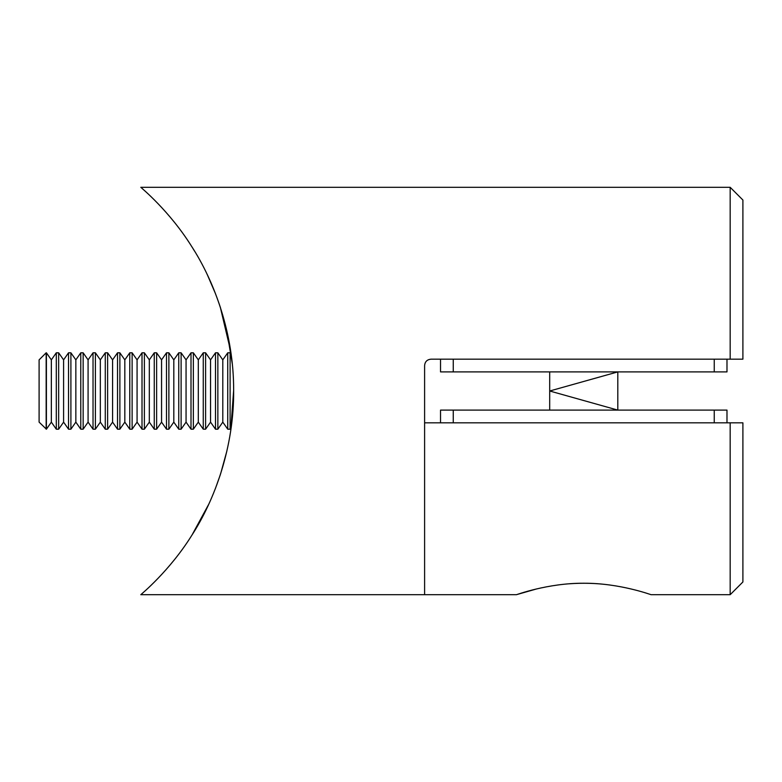 <?xml version="1.0" encoding="UTF-8"?>
<svg xmlns="http://www.w3.org/2000/svg" width="782" height="782" viewBox="0 0 782 782"><rect width="100%" height="100%" fill="white"/><g stroke="black" fill="none" stroke-linecap="round" stroke-linejoin="round"><path stroke-width="1.17" d="M730.173 359.173L730.173 187.299L742.9 200.026L742.9 359.173L430.98 359.173C427.099 359.564 424.978 361.685 424.606 365.536L424.606 594.701L424.606 422.827L742.9 422.827L742.9 581.974L730.173 594.701L730.173 422.827M192.196 247.288C169.802 211.091 141.004 187.602 140.799 187.299L730.173 187.299M140.799 187.299C140.877 187.485 169.059 210.466 191.316 245.89C214.366 281.256 233.847 333.777 233.642 390.316C234.18 446.845 214.708 500.118 191.698 535.504C169.391 571.271 140.926 594.467 140.799 594.701C140.965 594.447 169.694 570.987 192.049 534.947M192.098 534.878L208.706 504.312M220.592 473.882L226.897 450.95M230.69 351.186L220.319 307.248M215.451 293.612L207.572 275.284M188.149 241.042L188.618 241.746M192.44 247.679L194.669 251.296M206.966 274.003C211.756 283.758 216.301 295.117 220.592 308.088M226.8 330.61L232.244 363.601M233.642 390.413L230.719 430.569M220.377 474.557L215.421 488.486M213.945 289.79L211.14 283.113M453.257 359.173L453.257 371.9L714.249 371.9L714.249 359.173M453.257 371.9L440.53 371.9L440.53 359.173M726.986 359.173L726.986 371.9L714.249 371.9M440.53 422.827L440.53 410.1L453.257 410.1L453.257 422.827M714.249 422.827L714.249 410.1L453.257 410.1M714.249 410.1L726.986 410.1L726.986 422.827M609.549 584.965C596.343 583.167 582.737 582.786 568.729 583.822M536.286 589.012L516.384 594.701C515.7 595.102 547.459 583.02 583.753 583.235C620.009 583.02 651.856 595.102 651.132 594.701L730.173 594.701M231.13 354.266L230.104 352.809L230.104 429.191L231.13 427.725M222.802 359.867L217.855 352.809L217.855 429.191L222.802 422.133L222.802 359.867L227.738 352.809L227.738 429.191L230.104 429.191M210.554 359.867L205.607 352.809L205.607 429.191L210.554 422.133L210.554 359.867L215.49 352.809L215.49 429.191L217.855 429.191M198.305 359.867L193.359 352.809L193.359 429.191L198.305 422.133L198.305 359.867L203.252 352.809L203.252 429.191L205.607 429.191M186.057 359.867L181.111 352.809L181.111 429.191L186.057 422.133L186.057 359.867L191.004 352.809L191.004 429.191L193.359 429.191M173.809 359.867L168.873 352.809L168.873 429.191L173.809 422.133L173.809 359.867L178.755 352.809L178.755 429.191L181.111 429.191M161.561 359.867L156.625 352.809L156.625 429.191L161.561 422.133L161.561 359.867L166.507 352.809L166.507 429.191L168.873 429.191M149.323 359.867L144.377 352.809L144.377 429.191L149.323 422.133L149.323 359.867L154.259 352.809L154.259 429.191L156.625 429.191M137.075 359.867L132.129 352.809L132.129 429.191L137.075 422.133L137.075 359.867L142.011 352.809L142.011 429.191L144.377 429.191M124.827 359.867L119.881 352.809L119.881 429.191L124.827 422.133L124.827 359.867L129.773 352.809L129.773 429.191L132.129 429.191M112.579 359.867L107.633 352.809L107.633 429.191L112.579 422.133L112.579 359.867L117.525 352.809L117.525 429.191L119.881 429.191M100.331 359.867L95.394 352.809L95.394 429.191L100.331 422.133L100.331 359.867L105.277 352.809L105.277 429.191L107.633 429.191M88.083 359.867L83.146 352.809L83.146 429.191L88.083 422.133L88.083 359.867L93.029 352.809L93.029 429.191L95.394 429.191M75.844 359.867L70.898 352.809L70.898 429.191L75.844 422.133L75.844 359.867L80.781 352.809L80.781 429.191L83.146 429.191M63.596 359.867L58.65 352.809L58.65 429.191L63.596 422.133L63.596 359.867L68.533 352.809L68.533 429.191L70.898 429.191M51.348 359.867L46.402 352.809L46.402 429.191L51.348 422.133L51.348 359.867L56.294 352.809L56.294 429.191L58.65 429.191M46.158 429.191L46.158 352.809L39.1 359.867L39.1 422.133L46.402 429.191M549.697 371.9L549.697 410.1M617.809 371.9L549.697 391L617.809 410.1L617.809 371.9M140.799 594.701L516.384 594.701M227.738 352.809L230.104 352.809M222.802 422.133L227.738 429.191M215.49 352.809L217.855 352.809M210.554 422.133L215.49 429.191M203.252 352.809L205.607 352.809M198.305 422.133L203.252 429.191M191.004 352.809L193.359 352.809M186.057 422.133L191.004 429.191M178.755 352.809L181.111 352.809M173.809 422.133L178.755 429.191M166.507 352.809L168.873 352.809M161.561 422.133L166.507 429.191M154.259 352.809L156.625 352.809M149.323 422.133L154.259 429.191M142.011 352.809L144.377 352.809M137.075 422.133L142.011 429.191M129.773 352.809L132.129 352.809M124.827 422.133L129.773 429.191M117.525 352.809L119.881 352.809M112.579 422.133L117.525 429.191M105.277 352.809L107.633 352.809M100.331 422.133L105.277 429.191M93.029 352.809L95.394 352.809M88.083 422.133L93.029 429.191M80.781 352.809L83.146 352.809M75.844 422.133L80.781 429.191M68.533 352.809L70.898 352.809M63.596 422.133L68.533 429.191M56.294 352.809L58.65 352.809M51.348 422.133L56.294 429.191"/></g></svg>
